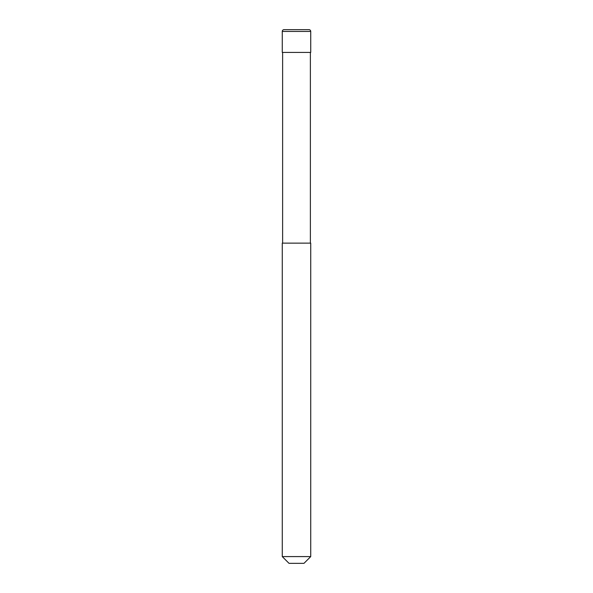 <?xml version="1.0" encoding="UTF-8"?>
<svg xmlns="http://www.w3.org/2000/svg" width="593" height="593" viewBox="0 0 593 593"><rect width="100%" height="100%" fill="white"/><g stroke="black" fill="none" stroke-linecap="round" stroke-linejoin="round"><path stroke-width="0.44" stroke-dasharray="2.96 2.22" d="M310.732 52.421L282.268 52.421M308.953 29.65L284.047 29.65M310.732 243.13L282.268 243.13M296.5 52.421L310.376 52.421L296.5 52.421M310.732 556.59L282.268 556.59M303.972 563.35L289.028 563.35M296.5 243.13L282.624 243.13L296.5 243.13M310.732 31.429L282.268 31.429"/><path stroke-width="0.89" d="M282.268 31.429A1.779 1.779 0 0 1 284.047 29.65L308.953 29.65A1.779 1.779 0 0 1 310.732 31.429L282.268 31.429L282.268 52.421L310.732 52.421L310.732 31.429M296.5 556.59L310.732 556.59L310.732 243.13L282.268 243.13L282.268 556.59L296.5 556.59M282.268 556.59L289.028 563.35L303.972 563.35L310.732 556.59M310.376 243.13L310.376 52.421M282.624 243.13L282.624 52.421"/></g></svg>
